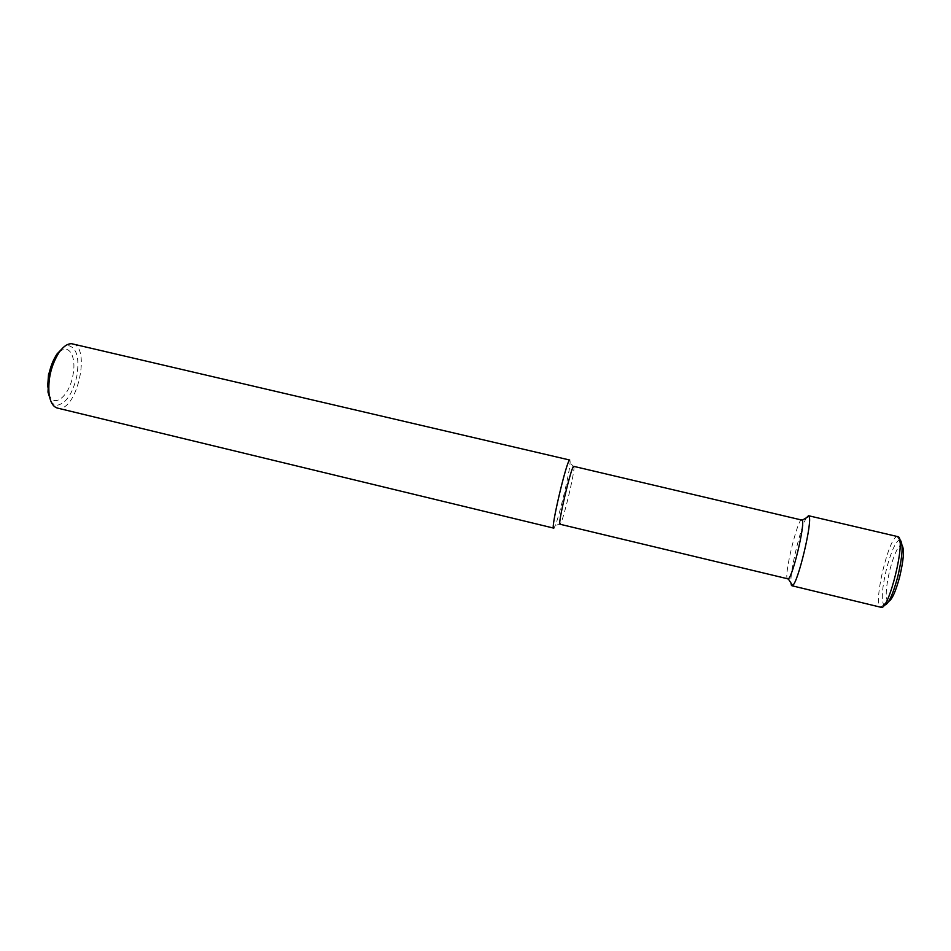 <?xml version="1.0" encoding="UTF-8"?>
<svg xmlns="http://www.w3.org/2000/svg" width="951" height="951" viewBox="0 0 951 951"><rect width="100%" height="100%" fill="white"/><g stroke="black" fill="none" stroke-linecap="round" stroke-linejoin="round"><path stroke-width="0.71" stroke-dasharray="4.75 3.57" d="M72.728 343.893C90.785 346.782 77.602 409.322 59.224 408.276L57.464 408.086M50.748 400.918C52.507 403.795 54.718 405.233 57.369 405.221C66.178 403.319 72.68 393.583 76.865 376.025C79.563 358.372 76.924 348.268 68.936 345.712L63.491 347.281M569.851 459.987L570.148 462.055C569.982 471.577 558.998 517.808 554.861 526.402L553.981 527.948M573.786 466.299L574 468.011C573.786 475.999 564.371 515.573 560.971 522.8L560.008 524.239M801.824 519.698C797.937 517.522 783.874 575.058 787.345 578.886L787.69 579.171M806.412 517.772C800.552 527.068 789.865 572.003 790.923 582.939M897.768 536.554L897.185 536.542C888.935 536.733 873.303 601.626 880.234 606.845L880.959 607.285M900.347 540.132L898.992 540.085C895.069 542.866 890.968 552.246 886.677 568.234C882.171 587.136 881.161 599.285 883.634 604.681L884.204 605.133M888.71 601.401L887.426 600.961C885.238 596.348 886.094 585.828 889.993 569.423C893.726 555.562 897.292 547.455 900.704 545.113L902.047 545.292M54.421 358.384L58.486 352.916M59.259 352.179C68.983 342.74 76.841 357.041 72.882 375.443C69.375 395.83 54.052 408.847 49.167 394.641M48.81 393.631L47.633 386.914M574 468.011L570.148 462.055M560.971 522.8L554.861 526.402M899.408 539.954L897.185 536.542M900.704 545.113L898.992 540.085M887.426 600.961L883.634 604.681M883.955 604.991L880.436 607.023"/><path stroke-width="1.43" d="M553.66 528.114L57.464 408.086C53.113 406.862 50.32 402.214 49.095 394.142C47.823 379.211 51.116 365.35 58.974 352.583C63.301 346.437 67.58 343.501 71.777 343.739L569.697 460.022C566.725 459.999 550.356 529.564 553.66 528.114L553.981 527.948M802.264 520.173C805.235 524.298 792.801 576.579 788.296 578.933L560.008 524.239C557.357 525.463 571.218 466.537 573.643 466.335L802.264 520.173L809.039 516.25L808.505 515.715L806.412 517.772M790.923 582.939L791.434 585.376L792.587 585.483C798.032 582.939 812.76 520.97 809.039 516.25M791.862 585.733L880.959 607.285C888.698 611.505 906.327 539.324 898.184 536.721L808.505 515.715M884.204 605.133C888.008 605.133 892.502 595.79 897.673 577.102C902.475 556.62 903.355 544.305 900.347 540.132M902.047 545.292C904.472 549.345 903.664 559.949 899.61 577.114C895.687 591.522 892.05 599.617 888.71 601.401M63.491 347.281L57.096 353.879C53.22 359.668 50.439 366.706 48.763 375.015L48.002 392.145L50.748 400.918M47.633 386.914L48.525 374.551L54.421 358.384M58.486 352.916L59.259 352.179M49.167 394.641L48.81 393.631M788.296 578.933L792.587 585.483M48.002 392.145L49.095 394.142M57.096 353.879L58.974 352.583"/></g></svg>
